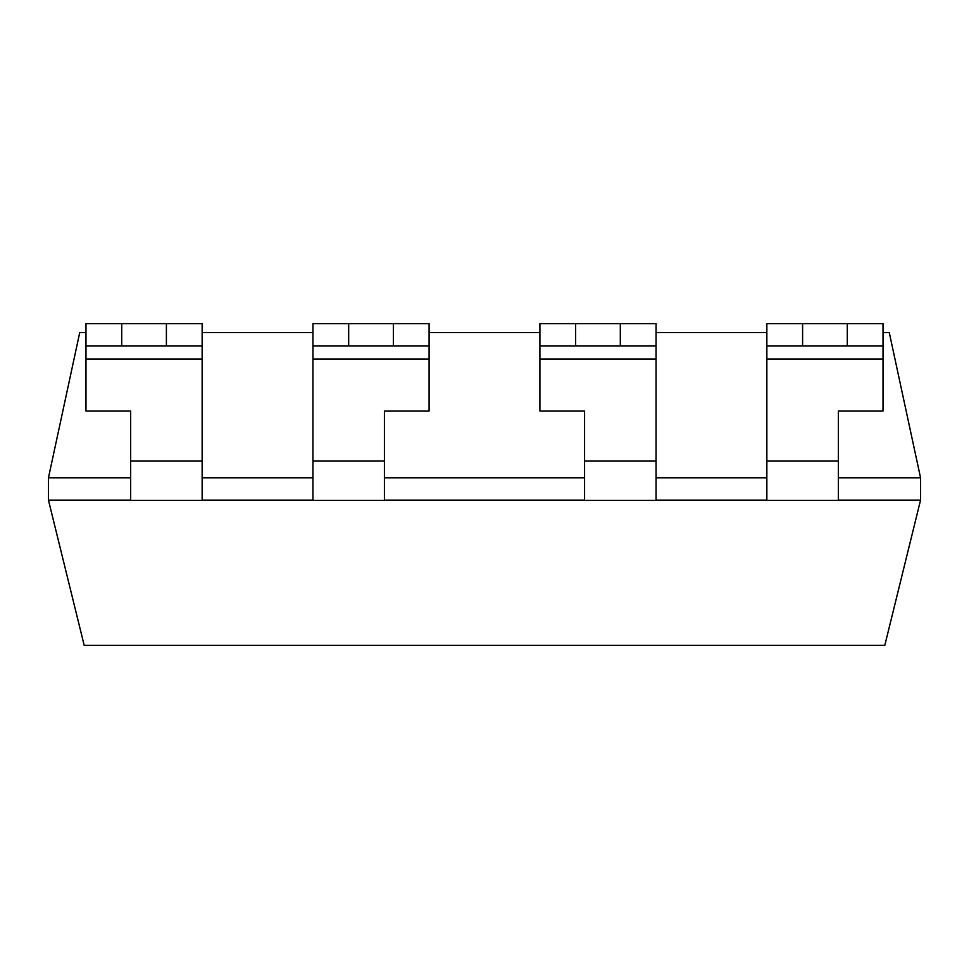 <?xml version="1.0" encoding="UTF-8"?>
<svg xmlns="http://www.w3.org/2000/svg" width="969" height="969" viewBox="0 0 969 969"><rect width="100%" height="100%" fill="white"/><g stroke="black" fill="none" stroke-linecap="round" stroke-linejoin="round"><path stroke-width="1.45" d="M884.806 645.342L84.194 645.342L48.45 500.137L48.45 477.802L79.724 332.597L85.975 332.597L79.724 332.597L48.45 477.802L130.658 477.802L48.45 477.802L48.45 500.137L130.658 500.137L48.45 500.137L84.194 645.342L884.806 645.342L920.55 500.137L884.806 645.342M889.276 332.597L920.55 477.802L889.276 332.597L883.025 332.597L889.276 332.597M202.146 332.597L312.939 332.597L202.146 332.597M429.097 332.597L539.903 332.597L429.097 332.597M656.061 332.597L766.854 332.597L656.061 332.597M202.146 477.802L312.939 477.802L202.146 477.802M384.427 477.802L584.573 477.802L384.427 477.802M656.061 477.802L766.854 477.802L656.061 477.802M838.342 477.802L920.55 477.802L920.55 500.137L920.55 477.802L838.342 477.802M384.427 500.137L584.573 500.137L384.427 500.137M656.061 500.137L766.854 500.137L656.061 500.137M838.342 500.137L920.55 500.137L838.342 500.137M202.146 500.137L312.939 500.137L202.146 500.137M121.719 346.006L121.719 323.658L85.975 323.658L85.975 346.006L166.402 346.006L166.402 323.658L202.146 323.658L202.146 346.006L85.975 346.006L85.975 410.989L130.658 410.989L130.658 460.965L130.658 410.989L85.975 410.989L85.975 359.002L202.146 359.002L85.975 359.002L85.975 323.658L166.402 323.658L121.719 323.658L121.719 346.006M130.658 500.343L130.658 460.965L130.658 500.343L202.146 500.343L130.658 500.343M202.146 500.343L202.146 460.965L130.658 460.965L202.146 460.965L202.146 346.006L202.146 500.343M202.146 323.658L166.402 323.658L166.402 346.006L202.146 346.006L202.146 323.658M384.427 410.989L384.427 500.343L384.427 460.965L312.939 460.965L312.939 500.343L384.427 500.343L312.939 500.343L312.939 460.965L384.427 460.965L384.427 410.989L429.097 410.989L384.427 410.989M429.097 346.006L312.939 346.006L312.939 460.965L312.939 359.002L429.097 359.002L312.939 359.002L312.939 323.658L348.683 323.658L348.683 346.006L393.353 346.006L393.353 323.658L348.683 323.658L429.097 323.658L429.097 359.002L429.097 323.658L393.353 323.658L393.353 346.006L429.097 346.006M429.097 410.989L429.097 359.002L429.097 410.989M348.683 346.006L348.683 323.658L312.939 323.658L312.939 346.006L348.683 346.006M584.573 460.965L584.573 410.989L539.903 410.989L584.573 410.989L584.573 500.343L584.573 460.965L656.061 460.965L584.573 460.965M656.061 346.006L539.903 346.006L539.903 410.989L539.903 359.002L656.061 359.002L539.903 359.002L539.903 323.658L575.647 323.658L575.647 346.006L620.317 346.006L620.317 323.658L575.647 323.658L656.061 323.658L656.061 359.002L656.061 323.658L620.317 323.658L620.317 346.006L656.061 346.006M656.061 500.343L584.573 500.343L656.061 500.343L656.061 359.002L656.061 500.343M539.903 323.658L539.903 346.006L575.647 346.006L575.647 323.658L539.903 323.658M802.598 346.006L802.598 323.658L766.854 323.658L766.854 346.006L802.598 346.006L766.854 346.006L766.854 460.965L838.342 460.965L838.342 500.343L838.342 410.989L838.342 460.965L766.854 460.965L766.854 500.343L838.342 500.343L766.854 500.343L766.854 359.002L883.025 359.002L766.854 359.002L766.854 323.658L802.598 323.658L802.598 346.006L847.281 346.006L802.598 346.006M883.025 410.989L838.342 410.989L883.025 410.989L883.025 346.006L847.281 346.006L847.281 323.658L802.598 323.658L883.025 323.658L883.025 410.989M883.025 323.658L847.281 323.658L847.281 346.006L883.025 346.006L883.025 323.658"/></g></svg>
